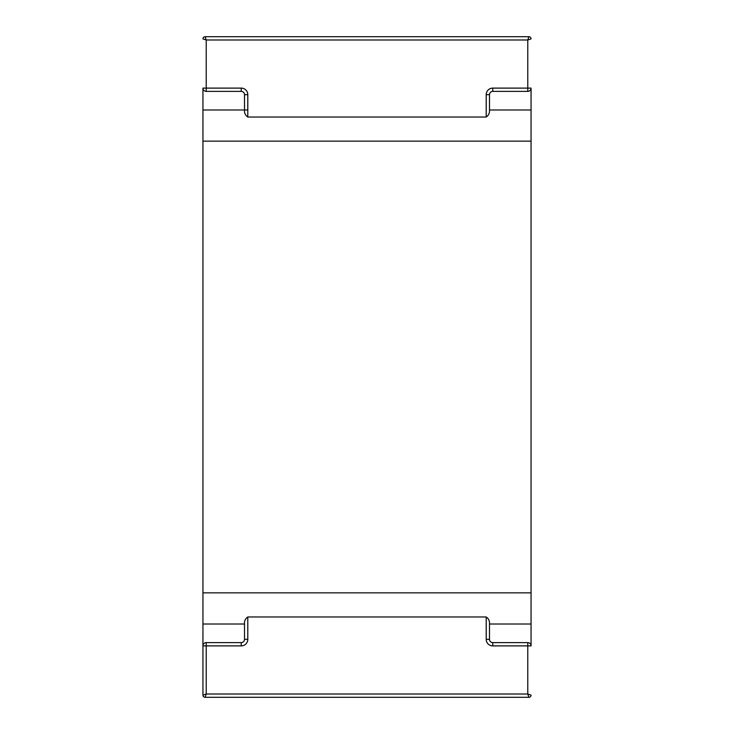 <?xml version="1.0" encoding="UTF-8"?>
<svg xmlns="http://www.w3.org/2000/svg" width="734" height="734" viewBox="0 0 734 734"><rect width="100%" height="100%" fill="white"/><g stroke="black" fill="none" stroke-linecap="round" stroke-linejoin="round"><path stroke-width="1.1" d="M202.942 645.892L206.226 645.892L206.226 694.015L202.942 695.116L202.942 88.108A3.285 3.285 0 0 0 206.226 91.383L241.22 91.383L241.22 88.108A6.56 6.56 0 0 1 247.789 94.668L247.789 117.027L486.211 117.027C488.67 115.321 489.761 112.972 489.495 109.981L531.058 109.981L531.058 645.892A3.285 3.285 0 0 0 527.774 642.617L527.774 694.015L531.058 695.116A2.184 2.184 0 0 1 528.865 697.3L205.135 697.3L528.865 697.3L527.774 694.015L206.226 694.015L205.135 697.3A2.184 2.184 0 0 1 202.942 695.116L202.942 645.892A3.285 3.285 0 0 1 206.226 642.617L241.22 642.617L241.22 645.892A6.56 6.56 0 0 0 247.789 639.332L247.789 616.973L486.211 616.973C488.67 618.679 489.761 621.028 489.495 624.019L531.058 624.019M492.78 91.383A3.285 3.285 0 0 0 489.495 94.668L486.211 94.668A6.56 6.56 0 0 1 492.78 88.108L492.78 91.383L527.774 91.383A3.285 3.285 0 0 0 531.058 88.108L531.058 109.981M247.789 109.981L202.942 109.981M202.942 624.019L244.505 624.019L244.505 639.332A3.285 3.285 0 0 1 241.22 642.617M486.211 616.973L486.211 639.332A6.56 6.56 0 0 0 492.78 645.892L492.78 642.617A3.285 3.285 0 0 1 489.495 639.332L489.495 624.019M492.78 642.617L527.774 642.617M244.505 624.019C244.238 621.037 245.33 618.689 247.789 616.973M489.495 94.668L489.495 109.981M247.789 117.027C245.33 115.311 244.238 112.963 244.505 109.981L244.505 94.668A3.285 3.285 0 0 0 241.22 91.383M528.865 36.7L205.135 36.7L528.865 36.7A2.184 2.184 0 0 1 531.058 38.884L527.774 39.985L528.865 36.7M202.942 38.884A2.184 2.184 0 0 1 205.135 36.7L206.226 39.985L202.942 38.884M202.942 141.148L531.058 141.148M531.058 592.852L202.942 592.852M206.226 642.617L206.226 645.892L241.22 645.892M492.78 645.892L531.058 645.892M247.789 639.332L244.505 639.332M489.495 639.332L486.211 639.332M486.211 117.027L486.211 94.668M492.78 88.108L527.774 88.108L527.774 39.985L206.226 39.985L206.226 88.108L241.22 88.108M527.774 91.383L527.774 88.108L531.058 88.108M202.942 88.108L206.226 88.108L206.226 91.383M247.789 94.668L244.505 94.668"/></g></svg>
